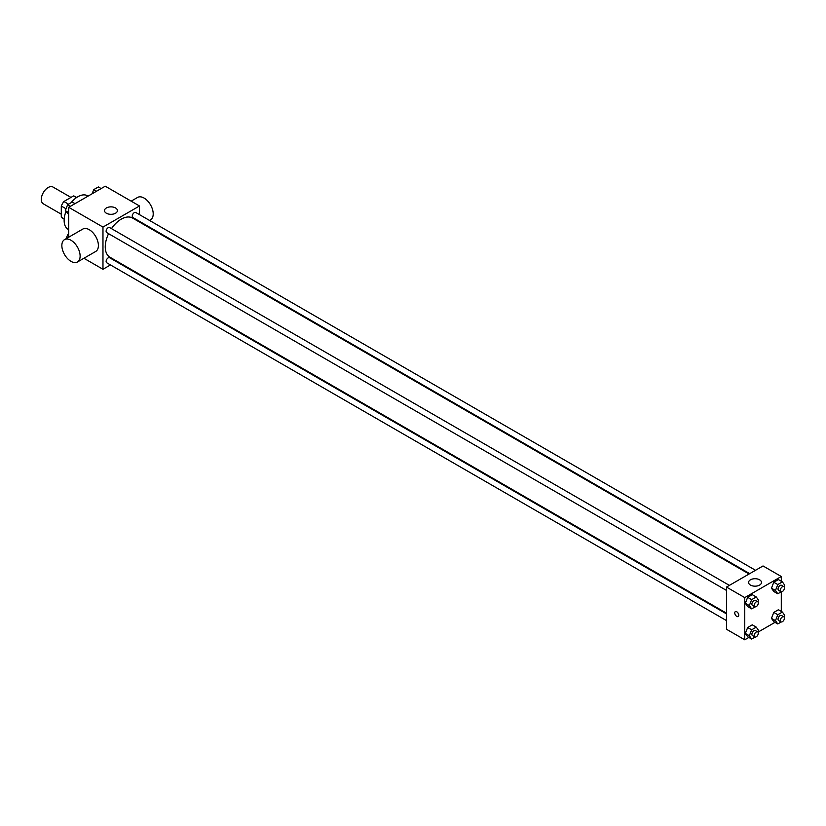 <?xml version="1.0" encoding="UTF-8"?>
<svg xmlns="http://www.w3.org/2000/svg" width="826" height="826" viewBox="0 0 826 826"><rect width="100%" height="100%" fill="white"/><g stroke="black" fill="none" stroke-linecap="round" stroke-linejoin="round"><path stroke-width="1.24" d="M70.974 197.414L52.998 187.037A9.685 5.596 120 0 0 45.533 189.629A9.685 5.596 120 0 0 41.3 199.386A9.685 5.596 120 0 0 43.303 203.816L61.289 214.202M68.537 204.177L63.901 201.503L73.514 195.948A12.504 7.217 120 0 1 74.959 196.464L76.694 197.466M64.211 218.818L61.289 217.135A12.504 7.217 120 0 0 62.456 218.126L64.191 219.127M61.289 217.135L61.289 206.035A12.504 7.217 120 0 1 63.901 201.503M66.039 208.771L61.289 206.035M76.436 197.641L73.514 195.948M65.946 211.58A19.38 11.192 120 0 0 64.139 220.48A19.38 11.192 120 0 0 68.155 229.349L68.703 229.669M88.083 196.103L87.535 195.783A19.38 11.192 120 0 0 71.088 202.7M68.703 237.207L68.703 207.295L105.253 186.201L139.511 205.973L139.511 214.646M110.477 264.94L102.971 269.276L83.911 258.27M116.9 261.222L116.29 261.584M108.578 233.665A22.612 13.051 120 0 0 105.253 246.85A22.612 13.051 120 0 0 109.93 257.206L726.477 613.16M749.089 574.008L132.542 218.043A22.612 13.051 120 0 0 111.479 228.637M139.511 221.358L139.511 222.07M102.971 269.276L102.971 227.078L139.511 205.973M755.511 570.291L135.753 212.478A2.912 1.683 120 0 0 133.513 213.253A2.912 1.683 120 0 0 132.243 216.185A2.912 1.683 120 0 0 132.852 217.517L749.698 573.647M726.477 613.873L109.631 257.733A2.912 1.683 120 0 0 107.39 258.517A2.912 1.683 120 0 0 106.12 261.439A2.912 1.683 120 0 0 106.719 262.771L726.477 620.584M726.477 590.414L106.719 232.602A2.912 1.683 -60 0 1 106.719 229.246A2.912 1.683 -60 0 1 109.631 227.563L729.389 585.376M102.971 227.078L68.703 207.295M106.389 213.232A6.463 3.727 180 0 1 104.499 210.589A6.463 3.727 180 0 1 110.963 206.861A6.463 3.727 180 0 1 117.416 210.589A6.463 3.727 180 0 1 113.43 214.037A6.463 3.727 180 0 1 106.389 213.232M64.531 239.623L82.806 229.07A12.917 7.455 60 0 1 92.76 232.529A12.917 7.455 60 0 1 98.397 245.539A12.917 7.455 60 0 1 95.723 251.455L77.448 261.997A12.917 7.455 60 0 1 64.531 254.542A12.917 7.455 60 0 1 64.531 239.623A12.917 7.455 60 0 1 74.485 243.081A12.917 7.455 60 0 1 80.122 256.081A12.917 7.455 60 0 1 77.448 261.997M149.485 220.408L150.538 219.799A12.917 7.455 -120 0 0 150.538 204.889A12.917 7.455 -120 0 0 137.622 197.424L131.158 201.152M748.862 637.435L744.753 639.799L726.477 629.257L726.477 587.059L763.028 565.955L781.293 576.507L781.293 581.256M774.995 622.35L757.989 632.158M773.776 591.478L771.474 588.195L773.776 582.247L778.391 579.584L773.776 582.247L771.474 588.195L773.776 591.478L777.782 593.78L775.469 590.497L777.782 584.55L782.398 581.886L784.7 585.169L784.06 586.821M747.654 636.732L745.341 633.449L747.654 627.502L752.269 624.838L747.654 627.502L745.341 633.449L747.654 636.732L751.65 639.035L749.337 635.752L751.65 629.804L756.265 627.14L758.567 630.424L757.927 632.086M781.293 591.798L781.293 611.426M744.753 639.799L744.753 597.611L781.293 576.507M773.776 621.648L771.474 618.364L773.776 612.417L778.391 609.753L773.776 612.417L771.474 618.364L773.776 621.648L777.782 623.95L775.469 620.667L777.782 614.72L782.398 612.056L784.7 615.339L784.06 617.001M747.654 606.563L745.341 603.279L747.654 597.332L752.269 594.668L747.654 597.332L745.341 603.279L747.654 606.563L751.65 608.865L749.337 605.582L751.65 599.635L756.265 596.971L758.567 600.254L757.927 601.906M744.753 597.611L726.477 587.059M750.462 585.076A6.463 3.727 180 0 1 748.573 582.444A6.463 3.727 180 0 1 755.026 578.716A6.463 3.727 180 0 1 761.489 582.444A6.463 3.727 180 0 1 757.504 585.892A6.463 3.727 180 0 1 750.462 585.076M738.754 615.246A2.829 1.631 60 0 1 738.176 616.537A2.829 1.631 60 0 1 735.346 614.905A2.829 1.631 60 0 1 735.346 611.643A2.829 1.631 60 0 1 737.525 612.396A2.829 1.631 60 0 1 738.754 615.246M738.176 616.537A2.829 1.631 60 0 1 735.346 614.905A2.829 1.631 60 0 1 735.346 611.643M755.109 606.873L751.65 608.865M757.69 601.72L755.408 600.399A2.912 1.683 120 0 0 753.167 601.183A2.912 1.683 120 0 0 751.897 604.105A2.912 1.683 120 0 0 752.507 605.437L754.788 606.759A2.912 1.683 120 0 0 757.69 605.076A2.912 1.683 120 0 0 757.69 601.72A2.912 1.683 120 0 0 755.449 602.505A2.912 1.683 120 0 0 754.19 605.427A2.912 1.683 120 0 0 754.788 606.759M749.337 605.582L745.341 603.279M751.65 599.635L747.654 597.332M756.265 596.971L752.269 594.668M781.231 591.788L777.782 593.78M783.822 586.636L781.541 585.314A2.912 1.683 120 0 0 779.3 586.099A2.912 1.683 120 0 0 778.03 589.021A2.912 1.683 120 0 0 778.629 590.353L780.911 591.674A2.912 1.683 120 0 0 783.822 589.991A2.912 1.683 120 0 0 783.822 586.636A2.912 1.683 120 0 0 781.582 587.42A2.912 1.683 120 0 0 780.312 590.342A2.912 1.683 120 0 0 780.911 591.674M775.469 590.497L771.474 588.195M777.782 584.55L773.776 582.247M782.398 581.886L778.391 579.584M755.109 637.042L751.65 639.035M757.69 631.89L755.408 630.568A2.912 1.683 120 0 0 753.167 631.353A2.912 1.683 120 0 0 751.897 634.275A2.912 1.683 120 0 0 752.507 635.607L754.788 636.929A2.912 1.683 120 0 0 757.69 635.246A2.912 1.683 120 0 0 757.69 631.89A2.912 1.683 120 0 0 755.449 632.675A2.912 1.683 120 0 0 754.19 635.597A2.912 1.683 120 0 0 754.788 636.929M749.337 635.752L745.341 633.449M751.65 629.804L747.654 627.502M756.265 627.14L752.269 624.838M781.231 621.957L777.782 623.95M783.822 616.805L781.541 615.484A2.912 1.683 120 0 0 779.3 616.268A2.912 1.683 120 0 0 778.03 619.19A2.912 1.683 120 0 0 778.629 620.522L780.911 621.844A2.912 1.683 120 0 0 783.822 620.161A2.912 1.683 120 0 0 783.822 616.805A2.912 1.683 120 0 0 781.582 617.59A2.912 1.683 120 0 0 780.312 620.512A2.912 1.683 120 0 0 780.911 621.844M775.469 620.667L771.474 618.364M777.782 614.72L773.776 612.417M782.398 612.056L778.391 609.753M68.703 214.574L65.306 210.661L67.608 204.714L72.223 202.05L75.011 203.65M68.703 212.623L65.306 210.661M70.396 206.324L67.608 204.714M92.13 193.769L93.741 189.629L98.356 186.965L101.144 188.565M96.528 191.24L93.741 189.629M66.132 238.693L67.608 234.883L68.703 234.243M68.703 235.513L67.608 234.883M143.063 224.114L143.672 223.763"/></g></svg>
